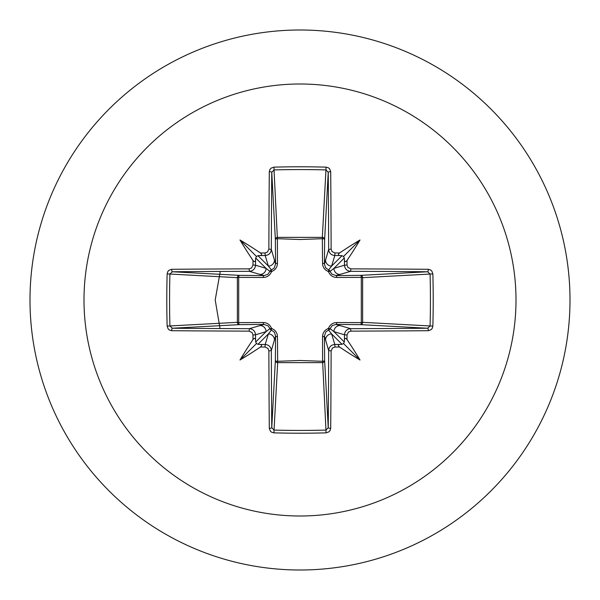<?xml version="1.0" encoding="UTF-8"?>
<svg xmlns="http://www.w3.org/2000/svg" width="600" height="600" viewBox="0 0 600 600"><rect width="100%" height="100%" fill="white"/><g stroke="black" fill="none" stroke-linecap="round" stroke-linejoin="round"><path stroke-width="0.9" d="M255.555 339.892C255.337 337.98 254.49 337.86 253.005 339.54A431.895 37.642 -90 0 1 252.975 334.987L252.112 332.58L249.12 331.132A431.543 11.295 180 0 1 171.683 330.705L169.32 329.993L168.18 328.965L167.137 326.1A427.755 187.515 -90 0 1 166.792 300A427.755 187.515 -90 0 1 167.137 273.9L169.913 274.043A425.475 186.517 90 0 0 169.567 300A425.475 186.517 90 0 0 169.913 325.957L172.365 328.237A429.24 11.235 0 0 0 249.397 328.673C253.103 329.048 255.142 331.087 255.517 334.8A429.592 37.44 90 0 0 255.555 339.892L255.69 342.022L256.5 343.5L257.978 344.31L260.108 344.445A429.592 37.44 -0 0 0 265.2 344.483C268.92 344.865 270.96 346.905 271.327 350.603A429.24 11.235 90 0 0 271.763 427.635L274.043 430.088A425.475 186.517 -0 0 0 300 430.433A425.475 186.517 -0 0 0 325.957 430.088L328.237 427.635A429.24 11.235 -90 0 0 328.673 350.603C329.048 346.897 331.087 344.858 334.8 344.483A429.592 37.44 -0 0 0 339.892 344.445L342.022 344.31L343.5 343.5L344.31 342.022L344.445 339.892A429.592 37.44 -90 0 0 344.483 334.8C344.865 331.08 346.905 329.04 350.603 328.673L350.88 331.132L348.48 331.98L347.025 334.987L344.483 334.8L333.938 331.642L330.06 328.605A2.302 2.28 -45 0 1 328.605 330.06L331.642 333.938L334.8 344.483L334.987 347.025L332.58 347.888L331.132 350.88L328.673 350.603L324.428 336.038L324.638 360.562A2.302 2.07 -3.1 0 1 322.335 362.632L277.665 362.632A2.302 2.07 3.1 0 1 275.362 360.562A2.302 0.742 -179.5 0 0 277.388 361.305L300 360.487L322.612 361.305L322.538 336.712C322.68 332.737 324.645 329.985 328.447 328.447C329.97 324.653 332.73 322.688 336.712 322.538L361.305 322.612A2.302 0.742 -89.5 0 1 360.562 324.638L336.038 324.428L350.603 328.673A429.24 11.235 -0 0 0 427.635 328.237L430.088 325.957L432.862 326.1L432.173 328.447L431.153 329.647L428.317 330.705A431.543 11.295 180 0 1 350.88 331.132M331.132 350.88A431.543 11.295 90 0 1 330.705 428.317L329.993 430.68L328.965 431.82L326.1 432.862A427.755 187.515 180 0 1 300 433.207A427.755 187.515 180 0 1 273.9 432.862L277.665 362.632L277.462 336.712C277.312 332.73 275.347 329.97 271.553 328.447C270.015 324.645 267.263 322.68 263.288 322.538L238.695 322.612L238.695 277.388L263.288 277.462C267.27 277.312 270.03 275.347 271.553 271.553C275.355 270.015 277.32 267.263 277.462 263.288L277.388 238.695L300 239.513L322.612 238.695A2.302 0.742 -179.5 0 1 324.638 239.438L324.428 263.962L328.673 249.397L331.132 249.12L331.98 251.52L334.987 252.975A431.895 37.642 0 0 1 339.54 253.005C337.86 254.49 337.98 255.337 339.892 255.555A429.592 37.44 180 0 0 334.8 255.517C331.08 255.135 329.04 253.095 328.673 249.397A429.24 11.235 -90 0 0 328.237 172.365L325.957 169.913L326.1 167.137L328.447 167.828L329.647 168.847L330.705 171.683A431.543 11.295 90 0 1 331.132 249.12M428.317 330.705A2.302 0.682 89.5 0 0 427.635 328.237L360.562 324.638A2.302 2.07 -86.9 0 0 362.632 322.335L430.088 325.957A425.475 186.517 -90 0 0 430.088 274.043L427.635 271.763A429.24 11.235 180 0 0 350.603 271.327L336.038 275.572L360.562 275.362A2.302 0.742 89.5 0 1 361.305 277.388L362.632 277.665L362.632 322.335L361.305 322.612L361.305 277.388L336.712 277.462C332.737 277.32 329.985 275.355 328.447 271.553C324.653 270.03 322.688 267.27 322.538 263.288L322.335 237.368L325.957 169.913A425.475 186.517 180 0 0 274.043 169.913L271.763 172.365A429.24 11.235 90 0 0 271.327 249.397L275.572 263.962L275.362 239.438A2.302 2.07 176.9 0 1 277.665 237.368L322.335 237.368A2.302 2.07 -176.9 0 1 324.638 239.438L328.237 172.365A2.302 0.682 -0.5 0 1 330.705 171.683M300 84A216 216 0 0 1 516 300A216 216 0 0 1 300 516A216 216 0 0 1 84 300A216 216 0 0 1 300 84M300 30A270 270 0 0 1 570 300A270 270 0 0 1 300 570A270 270 0 0 1 30 300A270 270 0 0 1 300 30A270 270 0 0 0 30 300A270 270 0 0 0 300 570M273.9 432.862L271.553 432.173L270.353 431.153L269.295 428.317A2.302 0.682 -0.5 0 0 271.763 427.635L275.362 360.562L275.572 336.038L271.327 350.603L268.868 350.88L268.02 348.48L265.013 347.025L265.2 344.483L268.358 333.938L271.395 330.06A2.302 2.28 45 0 1 269.94 328.605L266.062 331.642L255.517 334.8L252.975 334.987M253.005 339.54A314.498 222.225 132 0 0 239.993 360.007A314.498 222.225 -42 0 0 260.46 346.995C262.14 345.51 262.02 344.663 260.108 344.445M167.137 273.9L167.828 271.553L168.847 270.353L171.683 269.295A2.302 0.682 89.5 0 0 172.365 271.763L169.913 274.043L237.368 277.665A2.302 2.07 93.1 0 1 239.438 275.362A2.302 0.742 -89.5 0 0 238.695 277.388L237.368 277.665L237.368 322.335L238.695 322.612A2.302 0.742 89.5 0 0 239.438 324.638A2.302 2.07 86.9 0 1 237.368 322.335L167.137 326.1M249.12 268.868L251.52 268.02L252.975 265.013A431.895 37.642 -90 0 1 253.005 260.46C254.49 262.14 255.337 262.02 255.555 260.108A429.592 37.44 90 0 0 255.517 265.2C255.135 268.92 253.095 270.96 249.397 271.327A429.24 11.235 180 0 0 172.365 271.763L239.438 275.362L263.962 275.572L249.397 271.327L249.12 268.868A431.543 11.295 -0 0 0 171.683 269.295M252.975 265.013L255.517 265.2L266.062 268.358L269.94 271.395A2.302 2.28 135 0 1 271.395 269.94L268.358 266.062L265.2 255.517L265.013 252.975L267.42 252.112L268.868 249.12L271.327 249.397C270.952 253.103 268.913 255.142 265.2 255.517A429.592 37.44 180 0 0 260.108 255.555C262.02 255.337 262.14 254.49 260.46 253.005A314.498 222.225 -138 0 0 239.993 239.993A314.498 222.225 48 0 0 253.005 260.46M273.9 167.137L277.388 238.695A2.302 0.742 179.5 0 0 275.362 239.438L271.763 172.365A2.302 0.682 -179.5 0 0 269.295 171.683L270.007 169.32L271.035 168.18L273.9 167.137A427.755 187.515 -0 0 1 300 166.792A427.755 187.515 -0 0 1 326.1 167.137M220.267 271.447L215.205 299.97L220.042 328.553M334.987 252.975L334.8 255.517L331.642 266.062L328.605 269.94A2.302 2.28 -135 0 1 330.06 271.395L333.938 268.358L344.483 265.2L347.025 265.013L347.888 267.42L350.88 268.868L350.603 271.327C346.897 270.952 344.858 268.913 344.483 265.2A429.592 37.44 -90 0 0 344.445 260.108C344.663 262.02 345.51 262.14 346.995 260.46A314.498 222.225 -48 0 0 360.007 239.993A314.498 222.225 138 0 0 339.54 253.005M432.862 273.9L362.632 277.665A2.302 2.07 -93.1 0 0 360.562 275.362L427.635 271.763A2.302 0.682 -89.5 0 0 428.317 269.295L430.68 270.007L431.82 271.035L432.862 273.9A427.755 187.515 90 0 1 432.862 326.1M339.892 344.445C337.98 344.663 337.86 345.51 339.54 346.995A314.498 222.225 42 0 0 360.007 360.007A314.498 222.225 -132 0 0 346.995 339.54C345.51 337.86 344.663 337.98 344.445 339.892M249.12 331.132L249.397 328.673L263.962 324.428A2.302 0.682 89.5 0 1 263.288 322.538M344.445 260.108L344.31 257.978L343.5 256.5L342.022 255.69L339.892 255.555M260.108 255.555L257.978 255.69L256.5 256.5L255.69 257.978L255.555 260.108M257.978 344.31L268.358 333.938A6.135 6.113 16.7 0 1 274.493 340.05M277.462 336.712A2.302 0.682 -179.5 0 1 275.572 336.038L274.418 332.243L271.395 330.06A2.302 0.383 107.2 0 1 271.553 328.447A2.302 0.383 162.8 0 1 269.94 328.605L268.125 325.868L263.962 324.428L239.438 324.638L172.365 328.237A2.302 0.682 -89.5 0 0 171.683 330.705M259.95 325.507A6.135 6.113 73.3 0 1 266.062 331.642L255.69 342.022M255.69 257.978L266.062 268.358A6.135 6.113 106.7 0 1 259.95 274.493M263.288 277.462A2.302 0.682 -89.5 0 1 263.962 275.572L267.757 274.418L269.94 271.395A2.302 0.383 -162.8 0 1 271.553 271.553A2.302 0.383 -107.2 0 1 271.395 269.94L274.132 268.125L275.572 263.962A2.302 0.682 179.5 0 1 277.462 263.288M274.493 259.95A6.135 6.113 163.3 0 1 268.358 266.062L257.978 255.69M325.507 340.05A6.135 6.113 -16.7 0 1 331.642 333.938L342.022 344.31M336.712 322.538A2.302 0.682 -89.5 0 1 336.038 324.428L332.243 325.582L330.06 328.605A2.302 0.383 -162.8 0 1 328.447 328.447A2.302 0.383 -107.2 0 1 328.605 330.06L325.868 331.875L324.428 336.038A2.302 0.682 179.5 0 1 322.538 336.712M344.31 342.022L333.938 331.642A6.135 6.113 -73.3 0 1 340.05 325.507M342.022 255.69L331.642 266.062A6.135 6.113 -163.3 0 1 325.507 259.95M322.538 263.288A2.302 0.682 -179.5 0 1 324.428 263.962L325.582 267.757L328.605 269.94A2.302 0.383 107.2 0 1 328.447 271.553A2.302 0.383 162.8 0 1 330.06 271.395L331.875 274.132L336.038 275.572A2.302 0.682 89.5 0 1 336.712 277.462M340.05 274.493A6.135 6.113 -106.7 0 1 333.938 268.358L344.31 257.978M326.1 432.862L322.612 361.305A2.302 0.742 179.5 0 0 324.638 360.562L328.237 427.635A2.302 0.682 -179.5 0 0 330.705 428.317M239.993 360.007L256.5 343.5M360.007 360.007L343.5 343.5M360.007 239.993L343.5 256.5M239.993 239.993L256.5 256.5M269.295 428.317A431.543 11.295 -90 0 1 268.868 350.88M265.013 347.025A431.895 37.642 180 0 1 260.46 346.995M260.46 253.005A431.895 37.642 -0 0 1 265.013 252.975M268.868 249.12A431.543 11.295 -90 0 1 269.295 171.683M346.995 260.46A431.895 37.642 90 0 1 347.025 265.013M350.88 268.868A431.543 11.295 0 0 1 428.317 269.295M347.025 334.987A431.895 37.642 90 0 1 346.995 339.54M339.54 346.995A431.895 37.642 180 0 1 334.987 347.025"/></g></svg>
